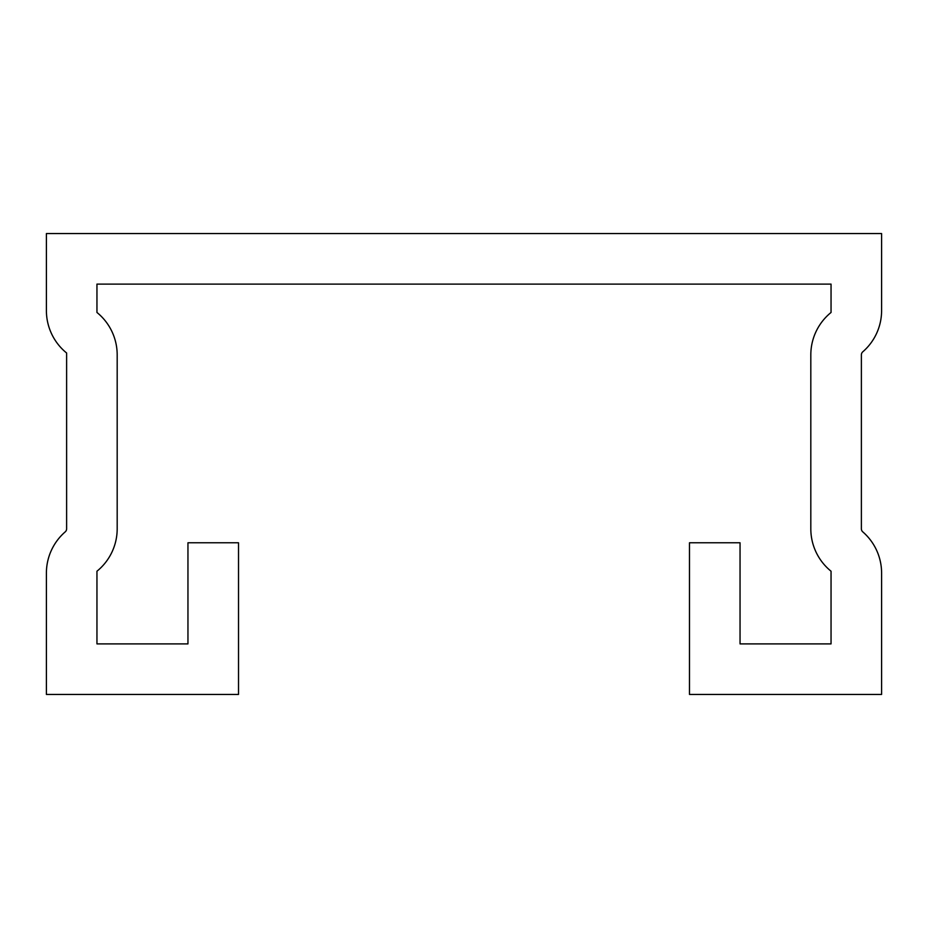 <?xml version="1.0" encoding="UTF-8"?>
<svg xmlns="http://www.w3.org/2000/svg" width="928" height="928" viewBox="0 0 928 928"><rect width="100%" height="100%" fill="white"/><g stroke="black" fill="none" stroke-linecap="round" stroke-linejoin="round"><path stroke-width="1.39" d="M831.047 571.219A54.601 54.601 0 0 1 810.817 528.809L810.817 354.89A54.601 54.601 0 0 1 831.047 312.469L831.047 284.107L96.953 284.107L96.953 312.469A54.601 54.601 0 0 1 117.183 354.89L117.183 528.809A54.601 54.601 0 0 1 96.953 571.219L96.953 643.893L187.955 643.893L187.955 542.776L238.519 542.776L238.519 694.446L46.4 694.446L46.4 573.11A54.601 54.601 0 0 1 65.227 531.86A4.048 4.048 0 0 0 66.619 528.809L66.619 353A54.601 54.601 0 0 1 46.4 310.578L46.4 233.554L881.6 233.554L881.6 310.578A54.601 54.601 0 0 1 862.773 351.828A4.048 4.048 0 0 0 861.381 354.89L861.381 528.809A4.048 4.048 0 0 0 862.773 531.86A54.601 54.601 0 0 1 881.6 573.11L881.6 694.446L689.481 694.446L689.481 542.776L740.045 542.776L740.045 643.893L831.047 643.893L831.047 571.219"/></g></svg>
